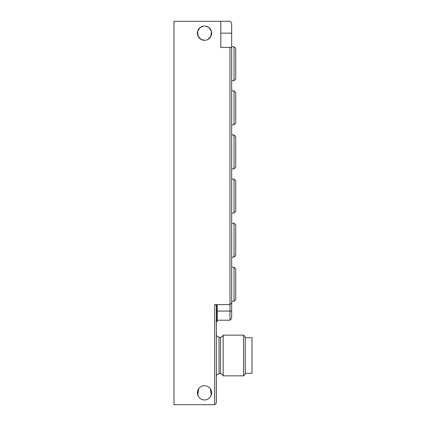 <?xml version="1.0" encoding="UTF-8"?>
<svg xmlns="http://www.w3.org/2000/svg" width="426" height="426" viewBox="0 0 426 426"><rect width="100%" height="100%" fill="white"/><g stroke="black" fill="none" stroke-linecap="round" stroke-linejoin="round"><path stroke-width="0.64" d="M204.517 385.7A7.125 7.125 0 0 0 197.392 392.825A7.125 7.125 0 0 0 204.517 399.95A7.125 7.125 0 0 0 211.642 392.825A7.125 7.125 0 0 0 204.517 385.7M198.638 388.8L197.786 395.158M202.27 399.588L201.104 399.077M206.754 399.593L207.936 399.077L206.759 399.588M210.396 388.8L211.248 395.158M229.965 47.424L231.659 47.424L231.659 302.913L229.965 304.611L229.965 47.424L220.801 47.424L220.801 21.3L173.984 21.3L173.984 404.7L214.699 404.7L214.699 304.611L216.392 304.611L216.392 403.001L214.699 404.7M217.239 320.219L229.965 320.219L229.965 304.611L216.392 304.611M204.517 40.3A7.125 7.125 0 0 1 197.392 33.175A7.125 7.125 0 0 1 204.517 26.05A7.125 7.125 0 0 1 211.642 33.175A7.125 7.125 0 0 1 204.517 40.3L201.104 39.426L198.149 36.364L197.621 31.391L200.076 27.605L203.399 26.14M203.703 385.748L203.255 385.812M202.148 386.105L201.104 386.574L202.148 386.105M203.703 399.902L203.255 399.838L203.703 399.902M198.649 396.867L197.611 394.577M197.392 392.799L197.611 391.068M205.332 399.902L205.779 399.838L205.332 399.902M210.385 396.867L211.424 394.577L210.385 396.867M211.642 392.799L211.424 391.068L211.642 392.799M205.332 385.748L205.779 385.812M231.659 47.424L231.659 22.999L229.965 21.3L220.801 21.3M206.738 39.948L207.936 39.426L210.886 36.364L211.418 31.391L208.958 27.605L205.636 26.14M217.239 311.055L231.659 311.055L231.659 302.913M231.659 311.055L231.659 318.52L229.965 320.219M203.703 40.252L203.255 40.188M198.644 37.206L197.611 34.927M197.392 33.148L197.611 31.417M203.703 26.098L201.104 26.923M205.332 40.252L205.779 40.188M210.391 37.206L211.424 34.927M211.642 33.148L211.424 31.417M205.332 26.098L207.936 26.923M231.659 46.748L234.034 46.748L234.034 80.674L231.659 80.674M234.034 46.748L235.732 48.442L235.732 78.98L234.034 80.674M231.659 90.855L234.034 90.855L234.034 124.786L231.659 124.786M234.034 90.855L235.732 92.554L235.732 123.087L234.034 124.786M231.659 134.962L234.034 134.962L234.034 168.893L231.659 168.893M234.034 134.962L235.732 136.661L235.732 167.194L234.034 168.893M231.659 179.069L234.034 179.069L234.034 213L231.659 213M234.034 179.069L235.732 180.768L235.732 211.301L234.034 213M231.659 223.181L234.034 223.181L234.034 257.107L231.659 257.107M234.034 223.181L235.732 224.875L235.732 255.414L234.034 257.107M231.659 267.288L234.034 267.288L234.034 301.214L231.659 301.214M234.034 267.288L235.732 268.982L235.732 299.521L234.034 301.214M215.886 305.202L217.239 305.442L217.239 321.417L216.584 321.534L216.584 305.325M215.886 321.657L216.584 321.534M245.232 337.69L252.016 337.69L252.016 373.314L245.232 373.314M223.181 335.145L223.181 375.86L243.539 375.86L243.539 335.145L223.181 335.145C221.403 338.122 221.163 336.833 220.54 337.227L220.54 373.778C221.163 374.172 221.403 372.883 223.181 375.86M243.539 335.145L245.232 336.844L245.232 374.161L243.539 375.86M220.801 33.175L231.659 33.175M216.392 335.145L216.818 336.082L219.033 337.227L219.033 373.778L220.54 373.778M216.392 375.86C216.914 375.359 215.726 374.811 219.033 373.778M219.033 337.227L220.54 337.227"/></g></svg>
